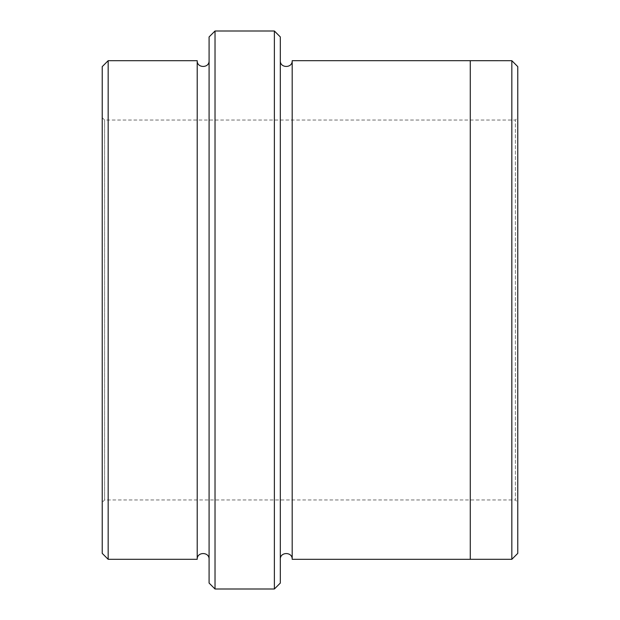 <?xml version="1.0" encoding="UTF-8"?>
<svg xmlns="http://www.w3.org/2000/svg" width="620" height="620" viewBox="0 0 620 620"><rect width="100%" height="100%" fill="white"/><g stroke="black" fill="none" stroke-linecap="round" stroke-linejoin="round"><path stroke-width="0.46" stroke-dasharray="3.1 2.33" d="M102.23 502.332L102.23 117.668L102.23 502.332L104.609 499.96L104.609 120.04L104.609 499.96L515.39 499.96L515.39 120.04L515.39 499.96L517.77 502.332L517.77 117.668L517.77 502.332M102.23 66.627L102.23 553.373M280.317 583.064L280.317 36.936M280.317 559.317L280.317 60.682L280.317 559.317M197.214 559.31L197.214 60.69M209.087 559.31L209.087 60.69L209.087 559.31M108.167 60.69L108.167 559.31M209.087 36.936L209.087 583.064M517.77 553.373L517.77 66.627M274.381 589L274.381 31M215.024 31L215.024 589M511.833 559.31L511.833 60.69M470.278 559.31L470.278 60.682M292.19 60.682L292.19 559.317M102.23 117.668L104.609 120.04L515.39 120.04L517.77 117.668"/><path stroke-width="0.93" d="M108.167 60.69L108.167 559.31L102.23 553.373L102.23 66.627L108.167 60.69L197.214 60.69L197.214 559.31C196.842 551.653 209.452 551.653 209.087 559.31M274.381 31L280.317 36.936L280.317 583.064L274.381 589L215.024 589L215.024 31L274.381 31L274.381 589M108.167 559.31L197.214 559.31M215.024 589L209.087 583.064L209.087 36.936L215.024 31M511.833 60.69L517.77 66.627L517.77 553.373L511.833 559.31L470.278 559.31L470.278 60.682L511.833 60.69L511.833 559.31M280.317 559.317C279.953 551.661 292.562 551.661 292.19 559.317L292.19 60.682L470.278 60.682M292.19 559.317L470.278 559.317M209.087 60.69C209.452 68.347 196.842 68.347 197.214 60.69M292.19 60.682C292.562 68.34 279.953 68.34 280.317 60.682"/></g></svg>
